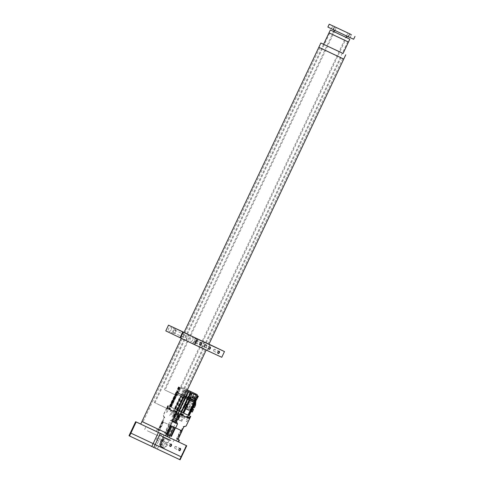 <?xml version="1.0" encoding="UTF-8"?>
<svg xmlns="http://www.w3.org/2000/svg" width="484" height="484" viewBox="0 0 484 484"><rect width="100%" height="100%" fill="white"/><g stroke="black" fill="none" stroke-linecap="round" stroke-linejoin="round"><path stroke-width="0.36" stroke-dasharray="2.42 1.81" d="M147.166 424.051L165.849 432.829L147.166 424.051M324.056 49.834L342.739 58.612L324.056 49.834M343.743 59.084L318.829 47.311L341.038 57.759M142.955 421.975L166.853 433.301L141.939 421.528M325.139 50.342L341.02 57.796L325.139 50.342M342.345 53.143L323.584 44.298L321.551 48.594M343.071 53.464L323.602 44.256M158.31 404.436L173.024 411.346L158.31 404.436M333.034 34.8L347.748 41.709L333.034 34.8M348.468 42.047L345.189 40.456M170.15 409.942L154.269 402.482L170.15 409.942M334.662 35.556L345.171 40.493L334.662 35.556M345.818 37.274L333.639 31.539L332.29 34.4M346.544 37.595L333.657 31.502M331.818 28.889L333.409 29.633L331.818 28.889M346.925 36.016L348.51 36.766L346.925 36.016M333.367 29.718L334.958 30.462L333.367 29.718M348.474 36.851L350.059 37.595L348.474 36.851M353.647 39.246L327.874 27.062M167.155 391.09L176.497 395.476L167.155 391.09M337.148 31.472L346.49 35.858L337.148 31.472M344.826 35.042L334.317 30.111L344.826 35.042M174.839 394.66L164.33 389.723L174.839 394.66M180.096 459.8L129.004 435.739M186.201 445.516L180.925 456.678L181.452 456.938L130.353 432.871M161.335 440.192A1.077 0.678 115.5 0 0 161.293 440.228A1.077 0.678 115.5 0 0 160.742 441.372A1.077 0.678 115.5 0 0 160.748 441.426M157.724 438.032A1.077 0.678 115.5 0 0 156.653 438.716A1.077 0.678 115.5 0 0 156.804 439.974A1.077 0.678 115.5 0 0 156.804 439.98A1.077 0.678 115.5 0 0 157.881 439.297A1.077 0.678 115.5 0 0 157.73 438.032A1.077 0.678 115.5 0 0 157.724 438.032L161.977 440.065M170.374 444.391A1.077 0.678 115.5 0 0 170.326 444.427A1.077 0.678 115.5 0 0 169.781 445.57A1.077 0.678 115.5 0 0 169.781 445.631M166.762 442.231A1.077 0.678 115.5 0 0 165.691 442.914A1.077 0.678 115.5 0 0 165.837 444.179A1.077 0.678 115.5 0 0 165.843 444.179A1.077 0.678 115.5 0 0 166.913 443.495A1.077 0.678 115.5 0 0 166.768 442.237A1.077 0.678 115.5 0 0 166.762 442.231L171.015 444.264M179.413 448.589A1.077 0.678 115.5 0 0 179.364 448.632A1.077 0.678 115.5 0 0 178.82 449.769A1.077 0.678 115.5 0 0 178.82 449.83M175.801 446.436A1.077 0.678 115.5 0 0 174.724 447.119A1.077 0.678 115.5 0 0 174.875 448.378A1.077 0.678 115.5 0 0 174.881 448.378A1.077 0.678 115.5 0 0 175.952 447.694A1.077 0.678 115.5 0 0 175.801 446.436L180.048 448.462M148.661 427.886L160.337 433.374L148.661 427.886M147.305 430.754L158.982 436.235L147.305 430.754M165.195 435.576L170.332 437.99L165.195 435.576M161.136 444.167L166.272 446.581L161.136 444.167M179.57 459.546L180.925 456.678L156.701 445.117L130.674 433.017L129.325 435.884M181.936 430.863L162.067 421.467L173.478 426.797L169.418 435.388L167.543 434.493L166.732 436.211L178.626 441.904L140.735 424.075M175.752 413.245L179.727 415.091L175.752 413.245M176.388 413.536L179.098 414.8L176.388 413.536M186.794 416.173L188.294 416.887L186.794 416.173M186.945 416.845L187.653 417.178L186.945 416.845L186.727 417.196L187.477 417.553L186.77 417.22M186.903 416.827L186.727 417.196M187.32 417.026L187.145 417.396M187.653 417.178L187.477 417.553M187.611 417.16L187.435 417.529M187.241 416.984L187.066 417.353M175.202 410.632L176.303 411.158L175.202 410.632M174.875 411.079L175.698 411.467L174.875 411.079L174.7 411.448L175.517 411.836L174.7 411.448M175.123 411.188L174.948 411.563M175.045 411.158L174.869 411.533M175.45 411.352L175.275 411.727M175.698 411.467L175.517 411.836M175.529 411.382L175.353 411.757M169.007 407.752L170.519 408.472L169.007 407.752M169.176 408.429L169.878 408.762L169.176 408.429L168.952 408.774L169.702 409.137L169.001 408.805M169.128 408.405L168.952 408.774M169.551 408.611L169.376 408.98M169.878 408.762L169.702 409.137M169.83 408.738L169.654 409.107M169.454 408.556L169.279 408.932M181.01 413.487L182.51 414.201L181.01 413.487M181.161 414.159L181.869 414.492L181.161 414.159L180.943 414.51L181.694 414.867L180.986 414.528M181.119 414.135L180.943 414.51M181.536 414.334L181.361 414.709M181.869 414.492L181.694 414.867M181.827 414.473L181.651 414.842M181.458 414.292L181.282 414.667M189.843 398.574L188.361 397.872M182.153 394.835L183.678 395.555L182.153 394.835M182.91 394.139L183.684 394.502L182.91 394.139M176.37 392.143L177.894 392.863L176.37 392.143M177.126 391.453L177.9 391.816L177.126 391.453M195.627 401.26L193.346 400.141L195.784 394.986L194.883 394.569L194.229 393.22M194.907 399.869L195.409 400.111L194.907 399.869M162.854 421.866L164.748 417.855L163.398 415.284L166.847 407.982L176.612 412.646L166.671 407.891L167.754 405.604L177.695 410.353L183.787 397.473L175.807 393.655L176.122 393.807L170.035 406.693L169.715 406.542L170.592 406.941L169.303 406.318L174.663 408.811L180.756 395.924L182.94 396.947L181.73 396.378L175.638 409.264L189.159 415.72M177.586 410.299L171.227 407.262L177.319 394.381L171.215 407.256L177.326 394.381M168.964 408.974L167.391 408.23L168.964 408.974L170.047 406.687L168.474 405.943L171.221 407.262L177.307 394.375M169.497 406.409L175.396 393.431L176.152 393.782L175.71 393.589L169.618 406.469M169.908 406.627L175.807 393.655L180.756 395.924M176.527 394L170.416 406.875M176.642 394.055L170.549 406.941L176.684 394.055L175.71 393.589L176.249 392.445L178.148 393.008L177.09 392.851M170.689 407.008L176.781 394.121L170.701 407.014M170.822 407.068L176.926 394.194M170.955 407.135L177.059 394.254M171.088 407.195L177.192 394.321M176.503 409.785L182.613 396.91M176.654 409.857L182.722 396.965M176.769 409.912L182.879 397.037M176.92 409.984L182.988 397.092M183.133 397.158L177.035 410.039M177.168 410.105L183.279 397.225M183.394 397.279L177.307 410.172L183.394 397.279M183.037 412.876L189.177 400.014M189.226 400.038L183.152 412.931M175.638 409.264L174.663 408.811M180.962 396.021L174.906 408.919M175.196 409.059L181.3 396.178L175.196 409.059M176.848 409.833L182.94 396.947L185.759 398.278L186.969 398.852L185.759 398.278L179.667 411.164M187.483 407.552A0.508 0.393 114.9 0 1 187.913 406.639A0.508 0.393 114.9 0 1 187.483 407.552M189.432 406.887A0.393 0.309 114.9 0 1 189.764 406.173A0.393 0.309 114.9 0 1 189.432 406.887M185.239 404.805L185.517 404.219L185.239 404.805M191.017 407.564L191.289 406.977L191.017 407.564M184.343 407.28A0.508 0.393 114.9 0 1 184.773 406.366A0.508 0.393 114.9 0 1 184.343 407.28M189.674 409.827A0.508 0.393 114.9 0 1 190.103 408.913A0.508 0.393 114.9 0 1 189.674 409.827M180.877 411.733L186.969 398.852L187.967 399.324L186.818 401.762A1.264 0.986 -65.1 0 0 187.163 403.329L190.938 405.132A1.264 0.986 -65.1 0 0 192.366 404.412L193.515 401.98L194.834 402.609L194.52 402.458L188.427 415.345M194.671 402.567L193.957 402.21L195.246 402.833L194.931 402.682L188.839 415.562M188.191 415.242L194.278 402.355L194.641 402.525L188.548 415.411L194.598 402.531M188.216 415.278L194.308 402.398M187.998 415.181L194.126 402.313M186.757 398.755L186.177 398.483L186.757 398.755M193.86 402.15L193.285 401.883L193.86 402.15M184.464 397.781L183.884 397.515L184.464 397.781M194.435 402.446L193.981 402.24L194.435 402.446M188.651 399.76L188.197 399.548L188.651 399.76M176.66 394.03L176.206 393.819L176.66 394.03M182.444 396.717L181.99 396.505L182.444 396.717M187.967 399.324L193.515 401.98M176.569 393.976L170.471 406.863L176.551 393.97M170.277 406.772L176.37 393.885L170.259 406.76M177.9 391.465L177.204 391.139L177.9 391.465M179.389 388.313L178.693 387.986L179.389 388.313M190.031 397.255L189.335 396.928L190.031 397.255M191.519 394.109L190.823 393.782L191.519 394.109M195.711 399.899L195.016 399.572L195.711 399.899M197.2 396.747L196.504 396.42L197.2 396.747M183.581 394.103L182.885 393.776L183.581 394.103M185.069 390.951L184.374 390.624L185.069 390.951M187.344 389.947L182.825 387.847L187.314 390.007M186.897 390.884L178.493 386.843L186.903 390.872M196.02 395.132L194.883 394.569M193.896 400.419L194.707 400.8L193.896 400.419M184.664 396.13L185.475 396.511L184.664 396.13M179.915 387.545L180.726 387.926L179.915 387.545M177.477 392.693L178.287 393.075L177.477 392.693M189.147 391.834L189.958 392.215L189.147 391.834M186.709 396.983L187.52 397.364L186.709 396.983M190.835 392.639L190.188 391.29M197.309 395.718L197.43 396.783L193.993 400.443L193.346 400.141M193.134 392.657L193.388 394.847L197.43 396.783L197.055 398.253L195.028 400.407L193.993 400.443L197.43 396.783L193.388 394.847L189.946 398.514L193.993 400.443L176.527 392.246L184.464 396.039L186.909 390.884M192.021 397.17L192.438 396.729L192.021 397.17M194.943 398.562L195.354 398.12L194.943 398.562M192.922 398.465A1.204 0.841 155.4 0 1 192.838 397.237A1.204 0.841 155.4 0 1 194.459 396.826A1.204 0.841 155.4 0 1 194.544 398.054A1.204 0.841 155.4 0 1 192.922 398.465M182.063 393.389L184.785 394.672L182.063 393.389L181.524 394.533M182.74 393.71L182.196 394.853M184.047 394.327L183.503 395.47M184.785 394.672L184.241 395.815M195.542 399.826L194.713 399.427L195.451 399.766L194.913 400.915M194.713 399.427L194.175 400.57M196.48 400.262L195.451 399.766M194.864 399.506L194.326 400.649M190.2 397.691L189.891 398.592M188.294 396.444L191.011 397.727M188.312 397.848L189.801 398.55M188.899 397.074L188.488 397.933M178.675 386.928L176.781 390.933L178.36 391.689L177.622 391.344L177.083 392.488M178.36 391.689L177.822 392.833M176.781 390.933L177.622 391.344M177.537 391.284L176.993 392.433M178.209 391.61L177.67 392.754M192.856 399.923L177.997 392.905L192.856 399.923M191.737 393.056L189.801 397.158M189.667 397.437L189.304 398.211M195.675 401.278L195.79 401.69L186.739 397.001L186.6 397.285L185.166 396.602L186.298 397.134L185.759 398.278L185.396 398.114L185.941 396.965M188.591 397.866L188.046 397.618M194.253 400.577L194.114 400.861L188.451 398.157M196.141 395.174L193.576 400.607L194.114 400.861M194.628 401.121L193.842 400.395M195.609 401.248L194.768 400.837M190.43 398.852L192.699 399.905M178.148 393.008L183.406 395.537L183.273 395.821L186.945 397.207M183.406 395.537L183.95 395.785M177.743 392.826L177.61 393.117L183.273 395.821M180.726 387.926L178.148 393.365L177.61 393.117M186.739 397.001L185.674 396.844M185.814 396.559L175.934 392.288L184.325 396.323M184.059 395.731L177.229 392.566M189.196 398.265L188.56 397.969L189.196 398.265M177.646 392.748L177.017 392.451L177.646 392.748M190.787 398.931L180.115 393.891L190.787 398.931M183.43 395.434L182.801 395.138L183.43 395.434M194.979 400.952L194.344 400.661L194.979 400.952M188.355 409.712L186.957 409.047L188.355 409.712M189.002 408.339L187.604 407.673L189.002 408.339M188.706 409.894L185.154 408.194L188.706 409.894M194.78 402.053L190.448 411.219L183.006 407.552L187.362 398.507L194.78 402.053L190.557 411.164M183.006 407.552L187.181 398.423L194.598 401.968M190.375 411.079L182.849 407.589M185.844 403.856L191.616 406.614A0.793 0.617 114.9 0 1 190.938 408.048L185.166 405.289A0.793 0.617 114.9 0 1 185.844 403.856M189.135 401.496L189.432 401.042L191.519 402.041L191.38 402.676L192.523 403.257L192.009 404.346L187.356 402.156L187.895 401.012L189.135 401.496M189.571 409.216A0.635 0.49 114.9 0 1 190.46 409.639A0.635 0.49 114.9 0 1 189.571 409.216M184.241 406.669A0.635 0.49 114.9 0 1 185.13 407.092A0.635 0.49 114.9 0 1 184.241 406.669M194.822 401.212L194.278 402.355L193.957 402.21L194.931 402.682L195.469 401.532L194.501 401.067L195.373 401.466L186.298 397.134M187.508 397.703L186.969 398.852L194.52 402.458L195.058 401.315M177.295 410.045L183.926 396.015L183.478 395.803L182.94 396.947L185.396 398.114L179.31 410.995M183.618 395.519L183.478 395.803L176.249 392.445L176.388 392.155M176.261 392.088L175.583 393.522L181.73 396.378L182.407 394.944M176.539 392.597L176.001 393.74L176.684 394.055L177.356 392.627M184.216 396.275L183.672 397.418L176.122 393.807L176.666 392.663M185.124 396.692L193.231 400.492L185.16 396.608M184.374 396.233L180.834 394.654L184.331 396.317M195.064 401.345L194.435 401.048L195.064 401.345M189.28 398.659L188.651 398.362L189.28 398.659M183.073 395.616L182.444 395.319L183.073 395.616M177.289 392.923L176.66 392.633L177.289 392.923M177.834 393.214L177.386 393.002L177.834 393.214M194.338 400.976L193.89 400.764L194.338 400.976M187.235 397.582L186.782 397.37L187.235 397.582M193.89 402.198L194.526 402.488L193.89 402.198M188.107 399.506L188.742 399.802L188.107 399.506M181.899 396.463L182.535 396.759L181.899 396.463M176.115 393.776L176.751 394.073L176.115 393.776L170.029 406.651L176.134 393.776M193.346 401.914L193.8 402.119L193.346 401.914M183.95 397.539L184.398 397.751L183.95 397.539M186.243 398.514L186.691 398.725L186.243 398.514M180.351 395.821L191.428 401.054L180.351 395.821M187.508 417.722L188.905 418.388L187.508 417.722M189.159 415.708L167.754 405.604M178.56 413.566L179.957 414.225L178.56 413.566M176.515 412.471L177.912 413.13L176.515 412.471M177.598 410.178L178.995 410.843L177.598 410.178M175.837 410.928L175.365 411.932L175.71 412.108L174.276 411.43L174.754 410.426L173.95 410.045L176.376 411.188L174.754 410.426M170.053 408.242L169.582 409.246L170.12 409.506L168.493 408.738L168.97 407.74L168.166 407.359L170.592 408.502L168.97 407.74M183.696 415.962L170.991 409.924L183.696 415.962M172.256 411.37L184.967 417.408L172.256 411.37M183.182 416.766L170.725 410.849L183.182 416.766M180.181 415.332L175.299 412.997L180.181 415.332M166.671 407.891L168.493 408.738M170.174 408.308L169.291 407.885L170.174 408.308M169.582 409.246L174.276 411.43M175.958 410.995L175.075 410.571L175.958 410.995M175.365 411.932L189.619 418.727M187.272 416.415L189.081 417.256M187.187 416.367L186.715 417.371L186.177 417.111L186.933 417.462M187.955 416.73L187.066 416.3L187.955 416.73M181.488 413.723L183.297 414.564M181.403 413.681L180.931 414.685L180.393 414.425L181.149 414.776M182.172 414.038L181.282 413.614L182.172 414.038M169.896 406.596L170.785 407.02L169.896 406.596L175.97 393.704M181.887 412.326L182.777 412.749L181.887 412.326M187.671 415.018L188.56 415.441L187.671 415.018M175.68 409.282L176.569 409.706L175.68 409.282M173.121 408.097L185.336 413.935L173.121 408.097M195.784 398.743A0.478 0.333 155.4 0 1 195.173 399.385A0.478 0.333 155.4 0 1 195.784 398.743M195.451 398.023A0.478 0.333 155.4 0 1 194.846 398.665A0.478 0.333 155.4 0 1 195.451 398.023M193.243 398.737A0.998 0.696 -24.6 0 0 194.393 398.562A0.998 0.696 -24.6 0 0 194.786 397.642A0.998 0.696 -24.6 0 0 194.514 397.382A0.998 0.696 -24.6 0 0 193.358 397.558A0.998 0.696 -24.6 0 0 192.971 398.471A0.998 0.696 -24.6 0 0 193.243 398.737M193.382 399.046A0.998 0.696 -24.6 0 0 194.538 398.87A0.998 0.696 -24.6 0 0 194.925 397.951A0.998 0.696 -24.6 0 0 194.659 397.691A0.998 0.696 -24.6 0 0 193.503 397.866A0.998 0.696 -24.6 0 0 193.11 398.786A0.998 0.696 -24.6 0 0 193.382 399.046M192.862 397.346A0.478 0.333 155.4 0 1 192.257 397.993A0.478 0.333 155.4 0 1 192.862 397.346M192.529 396.626A0.478 0.333 155.4 0 1 191.924 397.273A0.478 0.333 155.4 0 1 192.529 396.626M193.007 396.323L190.986 398.477L189.946 398.514L193.388 394.847L193.007 396.323L197.055 398.253M190.986 398.477L195.028 400.407M186.818 405.187A0.508 0.393 114.9 0 1 186.11 404.848A0.508 0.393 114.9 0 1 186.818 405.187M185.094 404.376A0.508 0.393 -65.1 0 0 185.808 404.715A0.508 0.393 -65.1 0 0 185.094 404.376M192.59 407.945A0.508 0.393 114.9 0 1 191.882 407.607A0.508 0.393 114.9 0 1 192.59 407.945M192.717 409.059L191.833 408.635A0.95 0.738 114.9 0 1 191.573 407.461A0.508 0.393 -65.1 0 0 190.871 407.135A0.508 0.393 -65.1 0 0 191.579 407.474A0.95 0.738 114.9 0 1 192.644 406.917L193.533 407.34M192.795 408.901A0.95 0.738 114.9 0 1 193.467 407.474M193.806 407.467A0.95 0.738 114.9 0 1 193.909 407.504L194.35 407.716M195.542 405.199L188.881 402.016L187.689 404.533L188.137 404.745A0.95 0.738 114.9 0 1 187.32 406.463L186.878 406.251L185.632 408.889L183.061 407.582L188.585 410.311L187.592 409.851L187.762 409.494L188.754 409.954L186.165 408.732L185.995 409.089M187.689 404.533L186.866 404.158A0.95 0.738 114.9 0 1 186.062 405.876L185.166 405.453L183.962 408M187.592 409.851L190.611 411.188L194.834 402.083L195.463 402.373L187.417 398.538L194.834 402.083M185.632 408.889L192.293 412.072M188.216 399.01L187.308 398.592L188.216 399.01L185.166 405.453L186.878 406.251M187.326 406.469L186.062 405.876A0.95 0.738 114.9 0 1 186.056 405.876L187.32 406.463M188.881 402.016L188.318 398.955M183.061 407.582L187.308 398.592M193.049 397.382A0.871 0.611 -24.6 0 0 193.473 396.057A0.871 0.611 -24.6 0 0 193.049 397.382M193.697 398.78A0.871 0.611 -24.6 0 0 194.114 397.461A0.871 0.611 -24.6 0 0 193.697 398.78M194.151 397.364A0.998 0.696 -24.6 0 0 192.983 398.132A0.998 0.696 -24.6 0 0 193.661 398.876A0.998 0.696 -24.6 0 0 194.828 398.108A0.998 0.696 -24.6 0 0 194.151 397.364M177.725 416.797L178.62 416.343L178.632 417.22L176.599 421.516L175.91 422.066L175.698 421.092L177.725 416.797L177.162 416.53L175.129 420.826A0.793 0.496 115.5 0 0 176.037 421.243L178.064 416.948A0.793 0.496 115.5 0 0 177.162 416.53M179.026 415.484L175.468 413.79L179.026 415.484M172.6 421.013L176.158 422.701L172.6 421.013M175.529 422.586L172.225 421.019L175.529 422.586M173.623 421.673L174.688 422.181L173.623 421.673M175.299 418.128L176.364 418.63L175.299 418.128M179.092 415.514L175.377 413.753L179.092 415.514M175.831 413.887L179.643 415.695L175.831 413.887M181.3 410.952L177.489 409.143L181.3 410.952M177.955 416.022L178.62 416.343M174.428 413.681L172.8 417.117L178.433 419.749L177.549 419.313L179.147 415.895L174.428 413.681L182.48 417.462L172.183 412.592L180.054 416.313L175.97 414.395L174.349 417.831L175.97 414.395L176.43 414.613L174.809 418.049L173.683 417.517L175.305 414.08L174.615 413.741L174.978 413.905L173.357 417.341L177.071 419.09L178.699 415.653L177.071 419.09L172.135 416.797L173.762 413.36M172.8 417.117L180.859 420.899L182.48 417.462M178.064 419.586L178.433 419.749L180.054 416.313L178.433 419.749L177.737 419.41L179.364 415.974L178.905 415.762L177.277 419.198L177.737 419.41L179.364 415.974L180.054 416.313L179.691 416.149L178.064 419.586L177.017 419.09L177.785 419.44L177.501 419.313L179.122 415.877L179.691 416.149M178.215 419.628L179.836 416.192M179.147 415.895L178.584 415.623L177.017 419.09L174.349 417.831L177.525 419.332L176.66 418.896L177.525 419.332L179.171 415.877M178.971 415.768L177.35 419.204L172.135 416.797M177.35 419.204L180.859 420.899M171.705 438.601L160.029 433.113L171.705 438.601M170.888 440.319L159.212 434.832L170.888 440.319M181.663 430.718L177.604 439.303L176.533 438.813L177.985 439.508L177.18 439.115L177.991 439.496L177.422 439.218L181.663 430.718L180.593 430.222L181.905 430.857M176.654 440.972L177.943 441.577L176.654 440.972M167.47 434.469L166.187 433.864L167.47 434.469M165.667 435.721L166.95 436.326L165.667 435.721M158.522 430.306L157.239 429.707L158.522 430.306M156.719 431.565L158.002 432.164L156.719 431.565M167.712 436.816L168.995 437.421L167.712 436.816M170.574 440.519L159.363 435.255L170.574 440.519M168.293 439.986L162.455 437.24L168.293 439.986M168.499 439.557L162.66 436.81L168.499 439.557M161.481 445.353L164.191 439.623L163.985 438.655L163.283 439.206L160.579 444.929L160.597 445.812L161.481 445.353L160.948 445.099L163.659 439.369A0.793 0.496 115.5 0 0 163.544 438.444L163.544 438.444A0.793 0.496 115.5 0 0 162.751 438.952L163.283 439.206M163.689 447.621L159.956 445.867L163.689 447.621M167.482 439.605L163.743 437.851L167.482 439.605M163.374 447.827L160.107 446.29L163.374 447.827M161.65 447.022L162.83 447.579L161.65 447.022M162.588 447.204L161.608 446.744L162.588 447.204M165.195 441.686L164.215 441.226L165.195 441.686M174.766 427.535L171.33 425.914M173.478 426.797L181.482 430.627M165.649 435.836L155.884 431.171L156.701 429.453L158.571 430.349L162.63 421.758M178.481 441.825L179.292 440.107M169.418 435.388L168.831 435.116L172.891 426.525M169.212 424.783L165.147 433.374L168.831 435.116M165.147 433.374L164.59 433.113L168.656 424.522M162.134 421.491L158.074 430.082L156.55 429.375L155.739 431.093L165.304 435.539L166.115 433.821L164.59 433.113M158.074 430.082L162.067 421.467M162.449 421.667L158.389 430.258L159.46 430.754L158.008 430.058M165.304 435.539L166.732 436.211M166.115 433.821L167.543 434.493M160.579 444.929L160.047 444.675A0.793 0.496 115.5 0 0 160.948 445.099M160.047 444.675L162.751 438.952M188.482 418.182L187.538 417.74L188.482 418.182M187.732 418.061L188.5 418.424L187.732 418.061M179.534 414.026L178.59 413.584L179.534 414.026M178.784 413.905L179.552 414.268L178.784 413.905M177.489 412.931L176.545 412.489L177.489 412.931M176.739 412.81L177.507 413.173L176.739 412.81M168.547 408.774L167.597 408.327L168.547 408.774M167.791 408.647L168.565 409.01L167.791 408.647M182.668 415.411L170.991 409.924L182.668 415.411M172.818 412.925L184.495 418.412L172.818 412.925M186.261 421.171L187.03 421.528L186.261 421.171M177.313 417.008L178.088 417.371L177.313 417.008M175.268 415.913L176.043 416.276L175.268 415.913M166.321 411.757L167.095 412.12L166.321 411.757M181.131 416.791L171.324 412.186L181.131 416.791M171.917 416.7L181.724 421.304L171.917 416.7M172.576 421.715L175.958 423.306L172.576 421.715M168.474 424.438L170.368 420.433L175.589 422.895L173.696 426.906M181.264 430.518L183.158 426.513L185.995 425.938L189.444 418.636L177.695 413.021L174.24 420.324L175.589 422.895M183.158 426.513L183.829 426.852M172.419 421.522L170.416 425.478M164.748 417.855L164.076 417.517L162.315 421.576M170.368 420.433L172.818 419.646L176.267 412.35L166.702 407.903L163.253 415.205L164.076 417.517L162.176 421.522M163.398 415.284L164.209 417.571M172.818 419.646L174.24 420.324M176.267 412.35L177.695 413.021M178.826 413.705L179.806 414.165M175.329 414.08L173.708 417.517L175.305 414.08L175.765 414.292L175.329 414.08L173.919 417.613L173.357 417.341M175.523 414.159L176.085 414.425L174.409 417.837L176.612 418.878L178.239 415.441L178.699 415.653L175.523 414.159L173.635 417.48L174.143 417.728L175.765 414.292M175.547 414.177L174.978 413.905M173.708 417.517L174.143 417.728M178.584 415.623L176.43 414.613M174.809 418.049L176.956 419.059M176.085 414.425L178.239 415.441M176.612 418.878L174.464 417.861M165.631 435.878L140.723 424.099M218.29 351.42A1.077 0.678 115.5 0 0 218.242 351.457A1.077 0.678 115.5 0 0 217.697 352.594A1.077 0.678 115.5 0 0 217.697 352.654M214.678 349.26A1.077 0.678 115.5 0 0 213.607 349.944A1.077 0.678 115.5 0 0 213.753 351.202A1.077 0.678 115.5 0 0 213.759 351.209A1.077 0.678 115.5 0 0 214.829 350.525A1.077 0.678 115.5 0 0 214.684 349.26A1.077 0.678 115.5 0 0 214.678 349.26L218.931 351.293M209.251 347.216A1.077 0.678 115.5 0 0 209.203 347.258A1.077 0.678 115.5 0 0 208.658 348.395A1.077 0.678 115.5 0 0 208.664 348.456M205.639 345.062A1.077 0.678 115.5 0 0 204.569 345.745A1.077 0.678 115.5 0 0 204.72 347.004L204.72 347.004A1.077 0.678 115.5 0 0 205.797 346.32A1.077 0.678 115.5 0 0 205.646 345.062A1.077 0.678 115.5 0 0 205.639 345.062L209.893 347.089M200.219 343.017A1.077 0.678 115.5 0 0 200.17 343.053A1.077 0.678 115.5 0 0 199.626 344.197A1.077 0.678 115.5 0 0 199.626 344.257M196.607 340.857A1.077 0.678 115.5 0 0 195.53 341.547A1.077 0.678 115.5 0 0 195.681 342.805A1.077 0.678 115.5 0 0 195.687 342.805A1.077 0.678 115.5 0 0 196.758 342.121A1.077 0.678 115.5 0 0 196.607 340.863A1.077 0.678 115.5 0 0 196.607 340.857L200.854 342.89M188.851 334.819L186.14 340.548L199.245 346.75L206.232 349.98L201.864 347.851L204.569 342.127L207.951 343.755M221.769 357.295L207.557 350.501L210.262 344.777M207.557 350.501L201.864 347.851M186.14 340.548L180.447 337.899L185.699 340.337L188.403 334.613M181.282 338.298L184.029 332.478L204.569 342.127M192.807 339.962A2.214 1.398 -64.5 0 1 190.587 341.371A2.214 1.398 -64.5 0 1 190.279 338.788A2.214 1.398 -64.5 0 1 192.499 337.372A2.214 1.398 -64.5 0 1 192.807 339.962M197.248 342.085A2.214 1.398 -64.5 0 1 195.028 343.495A2.214 1.398 -64.5 0 1 194.719 340.905A2.214 1.398 -64.5 0 1 196.94 339.496A2.214 1.398 -64.5 0 1 197.248 342.085M171.118 329.882A2.214 1.398 -64.5 0 1 168.898 331.292A2.214 1.398 -64.5 0 1 168.589 328.703A2.214 1.398 -64.5 0 1 170.81 327.293A2.214 1.398 -64.5 0 1 171.118 329.882M175.559 332A2.214 1.398 -64.5 0 1 173.339 333.416A2.214 1.398 -64.5 0 1 173.03 330.826A2.214 1.398 -64.5 0 1 175.25 329.416A2.214 1.398 -64.5 0 1 175.559 332M173.484 331.038A1.428 0.895 115.5 0 0 173.683 332.702A1.428 0.895 115.5 0 0 175.111 331.794A1.428 0.895 115.5 0 0 174.912 330.13A1.428 0.895 115.5 0 0 173.484 331.038M183.254 335.708A1.428 0.895 115.5 0 0 183.454 337.372A1.428 0.895 115.5 0 0 184.882 336.465A1.428 0.895 115.5 0 0 184.682 334.801A1.428 0.895 115.5 0 0 183.254 335.708M195.173 341.117A1.428 0.895 115.5 0 0 195.373 342.781A1.428 0.895 115.5 0 0 196.8 341.873A1.428 0.895 115.5 0 0 196.601 340.21A1.428 0.895 115.5 0 0 195.173 341.117M204.944 345.788A1.428 0.895 115.5 0 0 205.143 347.451A1.428 0.895 115.5 0 0 206.571 346.544A1.428 0.895 115.5 0 0 206.372 344.88A1.428 0.895 115.5 0 0 204.944 345.788M208.985 344.166L184.065 332.405M204.127 341.916L201.417 347.639L207.116 350.289L165.788 330.893M201.417 347.639L185.699 340.337M209.82 344.566L207.116 350.289M195.609 337.771L192.898 343.495M163.997 434.904L157.361 448.928M161.983 433.948L155.352 447.978M135.956 421.854L130.674 433.017M187.834 417.686L186.328 416.972L187.804 417.704M186.721 416.143L186.328 416.972L187.006 417.299M174.803 411.497L175.42 411.793L174.803 411.497M175.444 411.769L174.337 411.243L175.444 411.769M168.632 408.623L170.023 409.289L168.632 408.623M170.066 409.27L168.553 408.556L170.066 409.27M182.051 414.994L180.544 414.286L182.02 415.018M180.937 413.457L180.544 414.286L181.222 414.613M188.754 397.043L190.236 397.739M182.583 393.988L184.011 394.66L182.583 393.988M184.029 394.696L182.498 393.976L184.029 394.696M176.799 391.296L178.227 391.967L176.799 391.296M178.245 392.01L176.714 391.29L178.245 392.01M194.574 399.717L195.409 400.111L194.574 399.717M195.391 400.141L196.02 400.431M177.241 410.142L183.333 397.255M177.108 410.075L183.2 397.189M176.975 410.015L183.067 397.128M176.841 409.948L182.934 397.061M176.708 409.881L182.801 397.001M176.575 409.821L182.668 396.934M176.442 409.754L182.535 396.874M171.161 407.232L177.247 394.345M171.027 407.165L177.114 394.285M170.894 407.104L176.981 394.218M170.761 407.038L176.848 394.157M170.628 406.977L176.714 394.091M170.495 406.911L176.581 394.03M170.362 406.85L176.448 393.964M176.152 393.782L176.829 392.367M170.271 406.796L176.902 392.766M170.301 406.82L176.388 393.934M176.382 409.73L182.474 396.844M177.313 410.172L183.406 397.291L177.319 410.178M189.335 400.086L183.23 412.967M189.553 400.189L183.448 413.064M180.883 395.985L174.76 408.853M174.833 408.889L180.925 396.003M174.942 408.938L181.034 396.051M174.996 408.962L181.089 396.081M175.051 408.986L181.143 396.106M175.105 409.016L181.197 396.13L175.117 409.022M175.16 409.041L181.246 396.154M175.268 409.089L181.355 396.202M175.323 409.113L181.409 396.233M175.377 409.137L181.464 396.257M175.414 409.155L181.518 396.281L175.444 409.174M194.489 402.482L195.161 401.036M194.725 402.591L188.615 415.466M194.399 402.44L188.294 415.314M194.181 402.337L188.076 415.218M169.715 406.506L175.801 393.625M169.775 406.536L175.861 393.649M169.83 406.56L175.916 393.673L169.811 406.554M176.043 393.734L169.951 406.62L176.025 393.728M169.987 406.639L176.079 393.752M170.096 406.687L176.188 393.801M176.261 393.837L170.138 406.705M170.205 406.735L176.297 393.855M170.314 406.79L176.406 393.903M170.368 406.814L176.46 393.928L170.356 406.802M170.422 406.838L176.515 393.952M174.724 408.835L180.816 395.954M189.94 392.197L187.508 397.352L189.958 392.215M188.736 391.629L186.298 396.783M188.379 391.465L185.941 396.62M185.917 390.298L184.023 394.309M186.37 390.515L184.477 394.527M184.713 389.729L182.819 393.74M197.581 395.845L195.143 401M197.714 395.936L195.814 399.953M195.681 400.232L195.282 401.073M197.357 395.767L194.931 400.909M197.599 395.882L195.705 399.887M198.047 396.094L196.153 400.105M179.286 387.248L176.854 392.403M179.147 387.176L176.708 392.33M179.503 387.339L177.065 392.494M179.268 387.218L177.374 391.223M178.82 387L176.92 391.011M194.641 402.525L195.185 401.381M174.972 410.535L174.5 411.533M169.188 407.843L168.716 408.847M168.166 407.359L167.688 408.363M170.277 408.351L169.799 409.349M169.497 409.198L169.969 408.2M176.061 411.037L175.583 412.041M173.95 410.045L173.472 411.049M175.281 411.89L175.752 410.886M186.969 416.264L186.491 417.269M187.865 417.734L188.27 416.875M188.052 416.766L187.641 417.631M182.081 415.048L182.486 414.183M182.268 414.08L181.857 414.945M181.185 413.578L180.707 414.576M190.145 416.167L189.062 418.454M178.076 413.203L179.159 410.91M177.041 409.912L175.958 412.205M167.01 408.048L168.093 405.755M168.311 405.87L167.228 408.163M192.644 406.917L193.909 407.504L192.638 406.917M186.866 404.158L188.137 404.745M186.927 409.083L186.757 409.44M188.524 409.845L188.355 410.208M195.421 402.458L194.858 402.198M191.833 408.635L192.723 409.053M190.611 411.188L191.174 411.448M191.132 411.533L190.502 411.243L191.132 411.533M183.085 407.697L184.18 408.206M178.064 416.948L178.632 417.22M176.037 421.243L176.599 421.516M175.129 420.826L175.698 421.092M164.191 439.623L163.659 439.369M181.125 430.476L177.059 439.067M180.913 430.367L176.854 438.958M172.147 426.174L168.081 434.765M170.132 425.224L166.072 433.815M162.993 421.909L158.933 430.494M163.199 422.018L159.139 430.609M342.739 58.612L165.849 432.829M319.833 47.783L142.943 422M173.738 411.684L341.02 57.796M347.748 41.709L173.024 411.346M323.584 44.298L154.269 402.482M329.713 33.184L154.983 402.821M177.217 395.815L345.171 40.493M333.409 29.633L334.759 26.771M348.51 36.766L349.865 33.898M334.958 30.462L336.307 27.6M350.059 37.595L351.414 34.733M346.49 35.858L176.497 395.476M333.639 31.539L164.33 389.723M335.037 30.45L165.044 390.062M348.117 36.675L349.466 33.807M333.01 29.542L334.365 26.68M346.562 35.846L347.917 32.979M331.461 28.713L332.81 25.852M156.804 439.974L161.051 442.007M165.837 444.179L170.084 446.206M174.875 448.378L179.122 450.41M158.982 436.235L160.337 433.374M166.272 446.581L170.332 437.99M159.974 443.598L164.034 435.013M144.668 429.471L146.017 426.604M176.303 411.158L175.91 411.987L175.42 411.793L174.337 411.243L174.73 410.414M170.519 408.472L170.023 409.289L168.553 408.556L168.946 407.722M183.678 395.555L184.011 394.66L182.498 393.976L182.105 394.811M177.894 392.863L178.227 391.967L176.714 391.29L176.321 392.119M194.096 400.54L194.501 399.693L195.409 400.105M169.303 406.318L176.067 392.004M169.715 406.542L176.345 392.512M170.683 407.002L176.775 394.121M183.012 412.864L189.105 399.978M183.339 413.015L189.432 400.129M183.557 413.118L189.649 400.232M183.666 413.167L189.752 400.28M175.014 408.968L181.101 396.087M174.978 408.956L181.07 396.069M175.087 409.004L181.179 396.124M175.226 409.071L181.319 396.19M175.335 409.119L181.427 396.239M175.305 409.107L181.397 396.221M188.742 415.496L195.373 401.466M187.871 415.097L197.055 395.616M187.967 415.163L194.054 402.283M169.842 406.566L175.934 393.686M169.92 406.602L176.013 393.716M170.247 406.754L176.333 393.867M170.386 406.82L176.472 393.934M179.552 388.392L178.064 391.544M191.682 394.188L190.194 397.34M197.363 396.826L195.875 399.978M185.233 391.03L183.745 394.182M182.825 387.847L180.847 387.962M194.707 400.8L197.145 395.646M185.475 396.511L187.913 391.356M186.515 396.892L188.954 391.738M177.283 392.603L179.721 387.448M184.374 390.624L182.885 393.776M197.895 396.021L195.996 400.038M195.863 400.322L195.469 401.157M196.504 396.42L195.016 399.572M190.823 393.782L189.335 396.928M178.959 387.091L176.527 392.246M179.812 387.478L177.374 392.633M178.493 386.843L176.593 390.848M178.693 387.986L177.204 391.139M187.604 407.673L186.957 409.047M189.177 408.417L188.53 409.791M189.988 416.095L188.905 418.388M181.04 411.938L179.957 414.225M178.995 410.843L177.912 413.13M170.174 411.642L170.991 409.924L170.725 410.849M184.755 417.486L185.305 416.694L184.495 418.412M170.592 408.502L170.12 409.506M169.842 408.139L169.37 409.143M176.376 411.188L175.904 412.193M175.625 410.825L175.154 411.83M186.649 416.107L186.177 417.111M180.865 413.421L180.393 414.425M177.422 410.099L176.339 412.386M179.467 411.194L178.384 413.481M188.409 415.351L187.326 417.644M168.474 405.943L167.391 408.23M195.578 398.144L195.911 398.864M194.925 397.951L194.786 397.642M192.662 396.753L192.989 397.473M191.797 397.146L192.13 397.866M193.11 398.786L192.971 398.471M194.719 398.544L195.046 399.264M185.239 405.005L186.249 405.477M191.011 407.764L192.021 408.236M188.754 409.954L188.585 410.311M191.44 406.844L192.451 407.316M185.662 404.086L186.679 404.557M194.695 397.757L194.054 396.354M193.116 398.483L192.469 397.08M175.468 413.79L172.225 421.019M176.364 418.63L174.688 422.181M175.377 413.753L177.489 409.143M181.784 411.176L179.558 415.726M175.166 418.061L173.484 421.612M175.946 422.78L179.473 415.689M175.244 421.745L175.91 422.066M174.615 413.741L172.994 417.178L174.615 413.741M172.183 412.592L170.556 416.028M160.029 433.113L159.363 435.255M177.943 441.577L178.753 439.859M166.95 436.326L167.76 434.608M158.002 432.164L158.812 430.451M168.995 437.421L169.805 435.703M162.455 437.24L162.66 436.81M160.107 446.29L159.956 445.867L163.743 437.851M163.544 438.444L163.991 438.661M161.384 446.895L164.215 441.226L164.99 441.148L165.419 441.795L162.83 447.579M176.533 438.813L180.593 430.222M159.46 430.754L163.519 422.163M174.343 439.883L173.109 441.753M176.364 440.833L177.18 439.115M165.377 435.582L166.187 433.864M156.429 431.419L157.239 429.707M167.422 436.677L168.232 434.959M169.612 440.628L169.817 440.198M164.112 448.184L164.536 448.033L168.323 440.016M160.156 445.601L160.597 445.812M187.538 417.74L186.086 421.086L186.425 421.588L187.03 421.528L188.693 418.291M178.59 413.584L177.144 416.924L177.477 417.432L178.088 417.371L179.752 414.129M176.545 412.489L175.093 415.829L175.432 416.337L176.043 416.276L177.707 413.034M167.597 408.327L166.151 411.672L166.49 412.18L167.095 412.12L168.759 408.877M181.724 421.304L183.345 417.867M175.958 423.306L177.785 419.44M169.696 415.617L171.324 412.186M171.808 421.346L173.635 417.48M179.34 415.974L177.713 419.41M213.753 351.202L218 353.235M204.72 347.004L208.967 349.037M195.681 342.805L199.928 344.832M195.028 343.495L190.587 341.371M173.339 333.416L168.898 331.292M183.454 337.372L173.683 332.702M205.143 347.451L195.373 342.781M206.372 344.88L196.601 340.21M184.682 334.801L174.912 330.13M184.029 332.478L181.325 338.207M175.25 329.416L170.81 327.293M196.94 339.496L192.499 337.372"/><path stroke-width="0.73" d="M323.602 44.256L320.862 43.015L318.829 47.311L341.038 57.759M142.955 421.975L166.853 433.301L165.631 435.878L140.723 424.099L141.939 421.528L166.853 433.301L206.202 350.053M333.657 31.502L330.348 29.984L323.584 44.298L342.345 53.143M320.862 43.015L343.071 53.464M184.065 332.405L168.499 325.169L188.403 334.607L184.029 332.478L318.829 47.311L343.743 59.084L208.943 344.257L207.951 343.755M330.348 29.984L349.817 39.186L348.468 42.047L328.993 32.845L345.189 40.456M334.293 30.165L333.639 31.539L345.818 37.274M349.817 39.186L346.544 37.595M333.173 26.027L334.759 26.771L333.173 26.027M348.274 33.154L349.865 33.898L348.274 33.154M334.722 26.856L336.307 27.6L334.722 26.856M349.829 33.983L351.414 34.733L349.829 33.983M350.247 34.074L329.229 24.2L350.247 34.074M329.229 24.2L327.874 27.062L346.278 35.834L353.647 39.246L354.996 36.379M130.674 433.017L130.353 432.871L129.004 435.739L180.096 459.8L181.452 456.938L181.131 456.793L181.452 456.938L186.727 445.77L169.067 437.463L169.878 435.745L171.403 436.453L175.462 427.862L174.766 427.535M140.735 424.075L135.635 421.709L130.353 432.871L181.131 456.793L179.776 459.655M162.194 439.95A1.277 0.805 115.5 0 0 161.39 440.15A1.277 0.805 115.5 0 0 160.742 441.499A1.277 0.805 115.5 0 0 161.105 442.255A1.277 0.805 115.5 0 0 162.376 441.438A1.277 0.805 115.5 0 0 162.194 439.95M160.748 441.426A1.077 0.678 115.5 0 0 161.051 442.007A1.077 0.678 115.5 0 0 162.128 441.323A1.077 0.678 115.5 0 0 161.977 440.065A1.077 0.678 115.5 0 0 161.971 440.059A1.077 0.678 115.5 0 0 161.335 440.192M171.233 444.149A1.277 0.805 115.5 0 0 170.422 444.348A1.277 0.805 115.5 0 0 169.781 445.697A1.277 0.805 115.5 0 0 170.144 446.454A1.277 0.805 115.5 0 0 171.415 445.643A1.277 0.805 115.5 0 0 171.233 444.149M169.781 445.631A1.077 0.678 115.5 0 0 170.084 446.206A1.077 0.678 115.5 0 0 171.161 445.522A1.077 0.678 115.5 0 0 171.015 444.264A1.077 0.678 115.5 0 0 170.374 444.391M180.272 448.347A1.277 0.805 115.5 0 0 179.461 448.547A1.277 0.805 115.5 0 0 178.814 449.896A1.277 0.805 115.5 0 0 179.183 450.652A1.277 0.805 115.5 0 0 180.453 449.842A1.277 0.805 115.5 0 0 180.272 448.347M178.82 449.83A1.077 0.678 115.5 0 0 179.122 450.41A1.077 0.678 115.5 0 0 179.128 450.41A1.077 0.678 115.5 0 0 180.199 449.727A1.077 0.678 115.5 0 0 180.048 448.462A1.077 0.678 115.5 0 0 179.413 448.589M130.353 432.871L181.131 456.793L186.407 445.625L186.727 445.77M135.635 421.709L186.407 445.625M186.945 397.207L189.843 398.574M189.123 397.183L189.891 397.546L189.123 397.183M186.897 390.884L198.192 396.172L196.298 400.177L195.542 399.826L194.998 400.976L195.627 401.26M189.226 400.038L183.152 412.931L177.695 410.353L189.159 415.708M183.787 397.473L184.882 397.987L183.787 397.473M181.609 412.205L187.701 399.318L188.911 399.887L187.26 399.106L184.882 397.987L178.79 410.874M189.135 399.996L182.819 412.773M183.085 412.894L189.244 400.044L183.369 413.027L189.389 400.111L183.303 412.997M183.194 412.949L189.335 400.086M189.462 400.147L183.478 413.082L189.553 400.189M183.412 413.046L189.571 400.195L183.696 413.179L189.77 400.292M183.521 413.1L189.68 400.244M183.624 413.148L189.885 400.341L194.078 402.295L187.998 415.181L183.793 413.227M186.183 396.844L186.044 397.134L195.79 401.69L189.159 415.72L187.998 415.181L194.09 402.295M188.966 415.629L194.78 402.615L188.687 415.502M194.725 402.591L188.578 415.447M194.628 402.549L188.47 415.399M194.507 402.488L188.361 415.351M194.399 402.44L188.252 415.296M194.308 402.398L188.143 415.248M194.181 402.337L188.034 415.199M183.732 413.197L189.885 400.341M187.314 390.007L197.176 394.593L197.309 395.718M186.903 390.872L196.02 395.132L194.852 393.528M196.335 395.265L197.145 395.646L196.335 395.265M197.176 394.593L187.344 389.947M190.236 397.739L189.885 398.598L190.472 398.87L191.011 397.727L188.294 396.444L187.75 397.588L188.312 397.848L188.706 397.019L190.218 397.703L188.79 397.031L190.218 397.703L190.333 397.412M198.192 396.172L195.984 395.083M196.298 400.177L198.373 396.257M190.472 398.87L194.998 400.976M184.464 396.039L187.75 397.588M192.699 399.905L195.675 401.278M184.325 396.323L190.43 398.852M185.166 396.602L184.374 396.233M185.251 396.414L186.044 397.134M181.167 411.993L187.26 399.106L187.701 399.318L188.24 398.175L195.79 401.69L195.923 401.399M187.931 397.673L187.26 399.106L184.882 397.987L185.42 396.844M184.331 396.317L185.124 396.692M184.942 396.608L184.489 396.396L184.942 396.608M195.73 401.315L195.052 402.742L188.911 399.887L189.589 398.459M179.643 411.273L181.04 411.938L179.643 411.273M190.702 416.434L189.619 418.727L187.865 417.734M186.933 417.462L187.798 417.874M188.603 418.255L189.081 417.256L187.272 416.415L186.927 417.474L182.081 415.048M181.615 413.784L181.016 414.727L182.014 415.187M182.819 415.568L183.297 414.564L181.488 413.723L181.016 414.727L176.612 412.646L178.602 413.596L175.148 420.899L172.31 421.473M193.467 407.474A0.95 0.738 114.9 0 1 193.806 407.467M195.802 402.585L193.533 407.34L194.35 407.716L195.542 405.199L195.736 402.5M193.533 407.34L192.717 409.059L193.539 409.434L193.098 409.222A0.95 0.738 114.9 0 1 192.795 408.901M192.717 409.059L191.513 411.612L192.293 412.072L193.539 409.434M191.174 411.448L191.597 411.751M181.978 430.893L177.918 439.478L178.753 439.859L177.985 439.502L182.044 430.917L175.462 427.862M169.515 435.558L168.232 434.959L169.515 435.558M171.33 425.914L181.936 430.863L183.829 426.852L181.796 430.808M170.64 425.587L166.581 434.172L168.45 435.068L167.639 436.786L165.649 435.836M166.581 434.172L167.161 434.45L171.221 425.859M174.906 427.602L170.846 436.187L167.161 434.45M170.846 436.187L171.403 436.453M177.918 439.478L179.443 440.186L178.626 441.904M179.443 440.186L177.991 439.49M169.067 437.463L167.639 436.786M169.878 435.745L168.45 435.068M175.638 427.947L177.537 423.936L176.575 421.57L180.03 414.268L189.589 418.714L186.14 426.017L183.69 426.797M177.537 423.936L172.419 421.522M175.148 420.899L176.575 421.57M219.149 351.178A1.277 0.805 115.5 0 0 218.338 351.372A1.277 0.805 115.5 0 0 217.697 352.727A1.277 0.805 115.5 0 0 218.06 353.483A1.277 0.805 115.5 0 0 219.331 352.667A1.277 0.805 115.5 0 0 219.149 351.178M217.697 352.654A1.077 0.678 115.5 0 0 218 353.235A1.077 0.678 115.5 0 0 219.077 352.552A1.077 0.678 115.5 0 0 218.931 351.293A1.077 0.678 115.5 0 0 218.29 351.42M210.11 346.98A1.277 0.805 115.5 0 0 209.306 347.173A1.277 0.805 115.5 0 0 208.658 348.522A1.277 0.805 115.5 0 0 209.021 349.279A1.277 0.805 115.5 0 0 210.292 348.468A1.277 0.805 115.5 0 0 210.11 346.98M208.664 348.456A1.077 0.678 115.5 0 0 208.967 349.037A1.077 0.678 115.5 0 0 210.044 348.353A1.077 0.678 115.5 0 0 209.893 347.089A1.077 0.678 115.5 0 0 209.887 347.089A1.077 0.678 115.5 0 0 209.251 347.216M201.078 342.775A1.277 0.805 115.5 0 0 200.267 342.974A1.277 0.805 115.5 0 0 199.62 344.324A1.277 0.805 115.5 0 0 199.983 345.08A1.277 0.805 115.5 0 0 201.259 344.269A1.277 0.805 115.5 0 0 201.078 342.775M199.626 344.257A1.077 0.678 115.5 0 0 199.928 344.832A1.077 0.678 115.5 0 0 199.934 344.838A1.077 0.678 115.5 0 0 201.005 344.148A1.077 0.678 115.5 0 0 200.854 342.89A1.077 0.678 115.5 0 0 200.219 343.017M208.943 344.257L183.152 332.175L197.363 338.963L194.659 344.693L221.769 357.295L224.479 351.565L208.985 344.166M197.363 338.963L224.479 351.565M183.152 332.175L180.447 337.899L194.659 344.693M168.499 325.169L165.788 330.893L180.447 337.892M180 337.687L182.71 331.964M160.379 433.525L153.749 447.555M158.371 432.575L151.734 446.605M136.161 421.963L129.53 435.993M187.804 417.704L186.993 417.329L187.901 417.716L188.294 416.887M187.006 417.299L187.834 417.686M182.02 415.018L181.21 414.643L182.117 415.03L182.51 414.201M181.222 414.613L182.051 415M190.218 397.703L188.754 397.043M195.409 400.111L196.062 400.456L195.391 400.141M196.02 400.431L195.669 401.284M179.153 411.043L185.783 397.013M188.748 415.526L194.84 402.646M190.944 392.796L189.05 396.801M190.496 392.578L188.603 396.59M192.154 393.365L190.26 397.376M188.488 391.635L186.05 396.783M188.131 391.465L185.693 396.62M186.927 390.897L184.489 396.051M181.421 412.12L180.338 414.413M178.221 413.415L179.304 411.122M189.28 418.569L190.363 416.282M195.766 402.615L195.421 402.458M192.723 409.053L193.098 409.222M171.965 426.216L167.912 434.801M173.98 427.166L169.92 435.751M181.282 338.298L141.939 421.528M345.77 54.789L343.743 59.084M348.468 42.047L343.053 53.5M347.173 36.258L346.526 37.631M187.399 416.476L186.927 417.474M183.829 426.852L185.493 426.259"/></g></svg>
